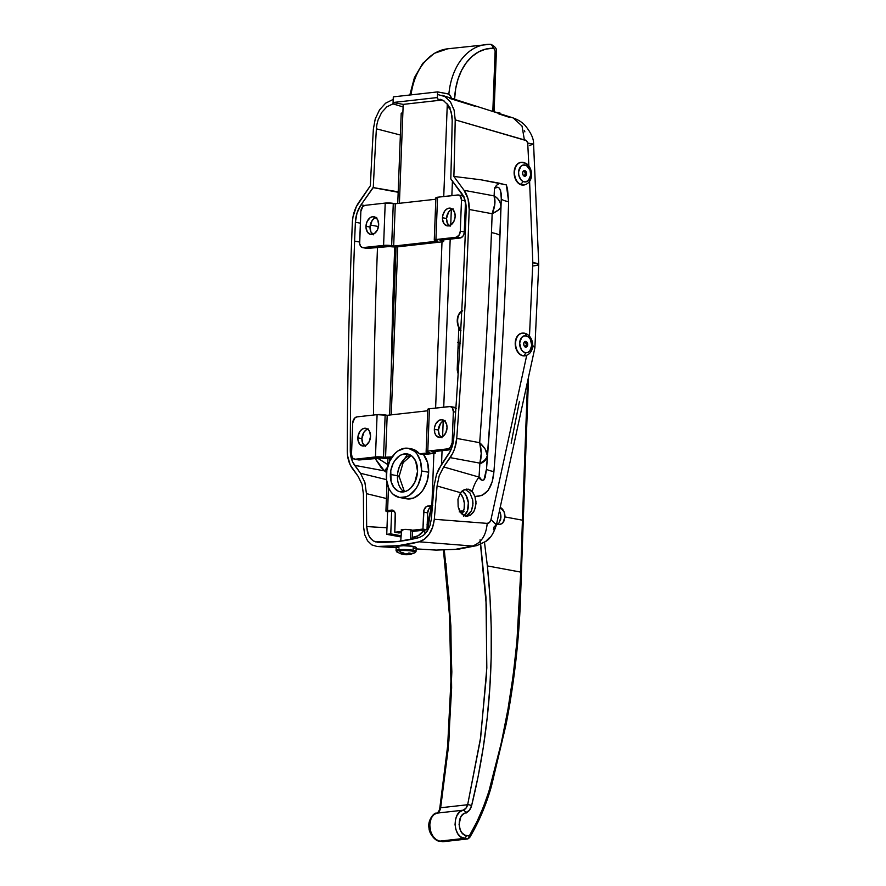 <?xml version="1.0" encoding="UTF-8"?>
<svg xmlns="http://www.w3.org/2000/svg" width="886" height="886" viewBox="0 0 886 886"><rect width="100%" height="100%" fill="white"/><g stroke="black" fill="none" stroke-linecap="round" stroke-linejoin="round"><path stroke-width="1.33" d="M434.35 429.289A8.993 6.235 100.5 0 1 442.335 419.731A8.993 6.235 100.5 0 1 447.031 427.86L445.769 432.922L442.801 436.51L439.113 437.429L435.967 435.358L434.694 432.634L434.539 427.539L435.602 424.228L438.581 420.64L441.029 419.687L444.495 420.795L446.677 424.516L447.031 427.86A8.993 6.235 100.5 0 1 439.046 437.418A8.993 6.235 100.5 0 1 434.35 429.289L438.393 430.031L434.35 429.289M444.263 420.606A8.993 6.235 -79.5 0 0 438.393 430.031L439.268 434.849L441.992 437.806M357.855 437.85A8.993 6.235 100.5 0 1 365.84 428.303A8.993 6.235 100.5 0 1 370.536 436.433L369.285 441.483L366.306 445.082L362.629 445.99L359.472 443.93L357.911 439.567L358.044 436.1L359.96 431.36L362.086 429.201L364.545 428.259L368 429.356L369.661 431.615L370.536 436.433A8.993 6.235 100.5 0 1 362.551 445.979A8.993 6.235 100.5 0 1 357.855 437.85L361.898 438.603L357.855 437.85M367.768 429.167A8.993 6.235 -79.5 0 0 361.898 438.603L362.784 443.421L365.497 446.378M442.468 217.734A8.993 6.235 100.5 0 1 450.453 208.188A8.993 6.235 100.5 0 1 455.149 216.317L453.898 221.378L450.93 224.966L447.242 225.886L444.085 223.815L442.524 219.462L442.657 215.996L444.573 211.245L446.699 209.096L449.158 208.144L452.624 209.251L454.806 212.972L455.149 216.317A8.993 6.235 100.5 0 1 447.175 225.864A8.993 6.235 100.5 0 1 442.468 217.734L446.511 218.488L442.468 217.734M452.392 209.063A8.993 6.235 -79.5 0 0 446.511 218.488L447.397 223.305L450.11 226.262M365.984 226.307A8.993 6.235 100.5 0 1 373.97 216.749A8.993 6.235 100.5 0 1 378.665 224.889L377.403 229.939L374.435 233.527L370.758 234.447L367.601 232.376L366.04 228.023L366.173 224.557L367.247 221.245L370.215 217.657L372.663 216.705L376.129 217.812L377.79 220.071L378.665 224.889A8.993 6.235 100.5 0 1 370.68 234.436A8.993 6.235 100.5 0 1 365.984 226.307L370.027 227.06L365.984 226.307M375.897 217.624A8.993 6.235 -79.5 0 0 370.027 227.06L370.902 231.877L373.626 234.823M397.449 475.749A19.27 13.368 -79.5 0 1 410.882 455.326A19.27 13.368 -79.5 0 0 397.449 475.749A5.704 0.853 2.2 0 1 399.121 476.413A5.704 0.853 -177.8 0 0 397.449 475.749L390.372 474.431A19.27 13.368 100.5 0 1 407.482 453.964A19.27 13.368 100.5 0 1 417.55 471.385A19.27 13.368 100.5 0 1 400.439 491.852A19.27 13.368 100.5 0 1 390.372 474.431L397.449 475.749A19.27 13.368 -79.5 0 0 404.105 491.808M399.387 497.467L406.464 498.785A24.974 17.332 -79.5 0 0 428.647 472.249L421.57 470.942A24.974 17.332 100.5 0 1 399.387 497.467A24.974 17.332 100.5 0 1 386.34 474.885A24.974 17.332 100.5 0 1 408.524 448.349A24.974 17.332 100.5 0 1 421.57 470.942L428.647 472.249L426.941 481.851L422.81 490.279L420.03 493.646L413.54 498.043L406.663 498.818L403.418 497.777M443.72 239.862L443.664 241.335A5.704 0.853 2.2 0 0 441.992 240.66L442.014 240.062L441.992 240.66L439.965 240.283L460.1 238.035A5.704 3.965 -79.5 0 0 464.342 231.944L460.299 231.191L464.342 231.944L465.482 201.997L464.22 233.051L463.001 236.064L460.886 237.836L456.057 237.282L458.959 235.311L460.299 231.191A5.704 3.965 100.5 0 1 456.057 237.282L435.923 239.53L437.551 197.224L457.674 194.975A5.704 3.965 100.5 0 1 458.505 194.998A5.704 3.965 100.5 0 1 461.484 200.158L460.299 231.191L461.484 200.158L465.205 200.856L461.484 200.158L460.465 196.304L458.461 194.986L437.551 197.224L435.923 239.53A5.704 0.853 2.2 0 0 434.262 240.073A5.704 0.853 2.2 0 0 435.945 240.737L437.961 241.114L434.373 240.239L435.923 239.53L456.057 237.282L460.1 238.035L439.965 240.283L443.664 241.324L442.003 241.867L435.613 408.081L442.003 241.867L397.725 246.829L391.269 414.847L397.725 246.829L387.636 246.153L367.502 248.401L363.459 247.648L384.458 245.322L393.683 246.075L395.3 203.758L385.211 203.082L365.087 205.342L362.817 206.538L360.846 211.433L359.683 243.55L360.68 246.319L362.684 247.626L383.594 245.4A5.704 0.853 2.2 0 1 391.656 245.699L393.683 246.075L437.961 241.114L393.683 246.075L395.3 203.758L435.834 199.228L395.3 203.758L393.284 203.392L391.656 245.699L393.284 203.392A5.704 0.853 -177.8 0 0 385.211 203.082L383.594 245.4L385.211 203.082L365.087 205.342A5.704 3.965 100.5 0 0 360.846 211.433L359.65 242.465A5.704 3.965 100.5 0 0 362.64 247.626L366.671 248.379A5.704 3.965 -79.5 0 0 367.502 248.401L365.984 248.146M435.591 451.417L435.535 452.879A5.704 0.853 2.2 0 0 433.863 452.214L433.885 451.605L433.863 452.214L431.836 451.838L451.007 449.689L431.836 451.838L435.535 452.868L433.874 453.41L431.87 505.596L427.849 506.039A5.704 3.965 100.5 0 0 423.608 512.141L427.65 512.883A5.704 3.965 -79.5 0 1 431.892 506.792L427.849 506.039L432.368 506.748L428.979 508.763L427.65 512.883L423.608 512.141L422.954 529.064L426.997 529.817L422.954 529.064L412.355 530.249L422.954 529.064L423.995 509.948L426.288 506.648L431.87 505.596L433.874 453.41L423.53 454.573L427.506 462.392L428.647 472.249A24.974 17.332 -79.5 0 0 423.53 454.573L419.488 453.82A24.974 17.332 -79.5 0 0 411.558 448.914L408.524 448.349M354.511 459.169A5.704 3.965 100.5 0 0 355.33 459.203L359.373 459.945L381.523 458.073A5.704 0.853 2.2 0 0 389.596 458.372L391.302 458.184L389.596 458.372L389.475 461.628L389.596 458.372L379.507 457.697L359.373 459.945L355.33 459.203L376.328 456.866L385.554 457.619L387.182 415.312L427.705 410.772L387.182 415.312L377.093 414.637L356.958 416.885L354.688 418.092L352.717 422.976L351.52 454.009L352.085 457.065L353.137 458.494L355.33 459.203L375.465 456.943A5.704 0.853 2.2 0 1 383.527 457.242L392.155 456.877L385.554 457.619L387.182 415.312L385.155 414.936L383.527 457.242L385.155 414.936A5.704 0.853 -177.8 0 0 377.093 414.637L375.465 456.943L377.093 414.637L356.958 416.885A5.704 3.965 100.5 0 0 352.717 422.976L351.52 454.009A5.704 3.965 100.5 0 0 354.511 459.169L358.553 459.923A5.704 3.965 -79.5 0 0 359.373 459.945L357.855 459.69M388.478 487.555L387.592 510.557L393.14 510.358L395.2 513.171L394.779 532.22L401.081 531.511L394.779 532.22L398.811 532.962L394.779 532.22L395.422 515.298A5.704 3.965 100.5 0 0 392.443 510.126A5.704 3.965 100.5 0 0 391.612 510.103L387.592 510.557L388.478 487.555M451.483 99.055L450.487 95.965L448.482 94.038L437.584 91.9L437.374 97.549L393.085 102.499L403.196 104.382L441.294 100.118L403.196 104.382L399.398 203.304L402.864 112.843A5.704 0.853 -177.8 0 0 401.203 113.375L397.748 203.492M443.742 196.537L447.297 103.939L443.742 196.537M426.997 529.817L412.511 531.434L426.997 529.817L427.65 512.883L426.997 529.817M401.037 532.719L398.811 532.962L401.037 532.719M394.06 511.034L391.634 511.3L390.759 533.87L400.915 535.753L390.759 533.87L386.739 534.324L390.759 533.87L391.634 511.3L387.603 511.754A5.704 0.853 2.2 0 1 385.931 511.089A5.704 0.853 2.2 0 1 387.592 510.557L385.931 511.089L387.603 511.754L394.06 511.034M399.165 467.354L397.98 472.094M462.027 514.135L464.131 508.675L464.342 503.182L463.024 497.81L460.199 493.192A14.276 10.056 83.6 0 1 462.027 514.135M412.101 537.47L418.148 535.764L424.239 530.116A27.123 19.104 -96.4 0 1 412.998 537.403A27.123 19.104 -96.4 0 1 412.278 537.47L412.954 537.414M427.063 524.711L431.571 506.847L428.281 520.769A27.123 19.104 -96.4 0 1 427.207 524.346M401.203 113.386L402.864 112.843L403.196 104.382L393.085 102.499L393.306 96.862L437.584 91.9L393.306 96.862L393.085 102.499L437.374 97.549L437.584 91.9L447.696 93.783A5.704 4.02 -96.4 0 1 451.373 98.302M400.871 536.949L386.739 534.324L387.603 511.754L386.739 534.324L400.871 536.949M449.689 107.76A5.704 0.853 -177.8 0 0 447.153 107.882L450.066 107.76M441.538 464.342L442.059 450.686L441.538 464.342M442.601 436.643L443.199 421.038L442.601 436.643M443.731 407.172L450.188 239.142L443.731 407.172M450.73 225.088L451.328 209.495L450.73 225.088M451.86 195.618L452.436 180.755L451.86 195.618M432.733 505.518L431.87 505.596A5.704 0.853 2.2 0 1 432.468 505.541M458.151 373.67L457.231 368.487L458.793 327.665L457.231 368.487A8.849 6.235 -96.4 0 0 458.151 373.67M464.364 515.707A14.276 10.056 -96.4 0 0 468.384 502.993A14.276 10.056 -96.4 0 0 462.182 490.933L465.87 494.986L468.362 502.727L467.476 510.768L463.511 516.405M495.828 112.389L499.881 112.865L499.848 113.674L499.881 112.865L495.828 112.389M494.942 112.101L495.839 112.112L494.942 112.101M421.57 470.942L420.595 461.639L417.084 454.064L414.526 451.295L408.324 448.316L404.902 448.227L398.091 450.863L394.957 453.488L389.84 460.842L386.872 470.034L386.495 479.658L388.788 488.264L390.837 491.752L393.384 494.532L399.586 497.5L406.464 496.736L409.819 494.953L415.744 488.972L418.07 484.985L421.049 475.793L421.57 470.942M417.55 471.385L414.847 482.228L410.894 487.898L408.479 489.914L405.888 491.287L400.594 491.885L398.08 491.088L393.838 487.444L391.125 481.607L390.77 470.687L393.063 463.599L394.868 460.521L399.431 455.902L402.022 454.529L407.327 453.942L412.112 456.235L415.656 461.063L417.55 471.385M404.448 491.741L399.121 476.413A5.704 0.853 2.2 0 1 397.46 476.945M399.586 466.125L407.748 454.02M434.262 240.073L435.89 197.755A5.704 0.853 -177.8 0 1 437.551 197.224L435.99 197.6L436.322 198.11M443.664 241.335A5.704 0.853 2.2 0 1 442.003 241.867L397.725 246.829A5.704 0.853 2.2 0 1 389.652 246.518L367.502 248.401L363.459 247.648A5.704 3.965 100.5 0 1 362.64 247.626M435.535 452.879A5.704 0.853 2.2 0 1 433.874 453.41L423.53 454.573L419.488 453.82L429.832 452.657L419.488 453.82L414.194 449.723L411.137 448.848M426.133 451.616L427.761 409.31A5.704 0.853 -177.8 0 1 429.422 408.778L449.556 406.519A5.704 3.965 100.5 0 1 450.376 406.552A5.704 3.965 100.5 0 1 453.355 411.713L455.614 412.123L453.355 411.713L452.336 407.848L450.332 406.541L429.422 408.778L427.794 451.085A5.704 0.853 2.2 0 0 426.133 451.616A5.704 0.853 2.2 0 0 427.816 452.281L429.832 452.657L426.244 451.794L427.794 451.085L447.928 448.825L451.118 449.423L447.928 448.825L450.199 447.629L452.17 442.734L453.123 442.911L452.17 442.734L453.355 411.713L452.17 442.734A5.704 3.965 100.5 0 1 447.928 448.825L427.794 451.085L429.422 408.778L427.872 409.155L428.204 409.653M368.587 429.012L366.128 429.954L364.002 432.113L361.898 438.603A8.993 6.235 -79.5 0 0 364.667 445.868M453.599 407.272L456.379 408.601M445.071 420.44L442.623 421.393L440.486 423.541L438.393 430.031A8.993 6.235 -79.5 0 0 441.162 437.296M376.705 217.458L374.257 218.41L372.12 220.57L370.027 227.06A8.993 6.235 -79.5 0 0 372.796 234.314M461.717 195.717L463.921 196.426M453.2 208.897L450.741 209.838L448.615 211.998L446.511 218.488A8.993 6.235 -79.5 0 0 449.28 225.753M455.891 408.058A5.704 3.965 -79.5 0 0 454.418 407.294L450.376 406.552M463.356 196.039A5.704 3.965 -79.5 0 0 462.547 195.751L458.505 194.998M412.278 546.241L403.75 545.721L412.189 546.263M438.105 94.625L444.872 96.552L450.487 101.934L454.097 110.063L455.216 119.865L524.379 139.91C525.919 139.877 527.037 140.929 527.724 143.056L528.864 165.948L527.724 143.056L526.35 140.641L455.216 119.865A4281.684 2970.658 100.5 0 1 453.876 176.436L480.932 179.792L504.466 184.521L499.538 183.247L496.459 185.34L494.466 188.253L494.122 195.85A14.276 12.736 2.6 0 1 500.889 207.091L500.889 207.125A4273.333 2964.866 100.5 0 1 499.848 235.931A4273.333 2964.866 -79.5 0 0 500.889 207.091L498.464 209.993L492.151 213.736A4281.684 2970.658 100.5 0 1 491.453 232.619A28.54 4.242 2.2 0 1 499.848 235.931A4273.333 2964.866 100.5 0 1 487.355 455.659L486.536 468.893C493.513 378.599 498.419 288.459 501.277 198.486A28.54 4.496 -178.2 0 0 508.63 201.72L506.36 184.93L504.466 184.521L506.36 184.93L507.523 188.984L508.63 201.72C505.784 291.516 500.889 381.478 493.923 471.607L492.184 481.807L488.197 490.379L482.039 495.473L474.951 496.492L475.992 501.797L475.538 507.257L473.645 511.964L470.621 515.154L466.988 516.272L463.245 515.098L459.302 510.214L458.162 506.77L457.962 499.195L460.543 492.694L464.164 489.692L468.329 489.172L464.785 489.449M455.216 119.865A4281.684 2970.658 100.5 0 1 453.876 176.436L464.065 190.313L453.876 176.436L480.932 179.792L499.538 183.247L496.459 185.34L494.466 188.253C495.75 186.857 497.389 186.835 499.372 188.164C501.111 191.764 501.742 195.208 501.277 198.486L500.612 190.678L499.372 188.164L497.921 187.234L494.466 188.253L494.122 195.895L464.065 190.313L468.063 198.918L469.192 209.473A4281.684 2970.658 100.5 0 1 456.733 438.415L479.691 442.69A4281.684 2970.658 -79.5 0 0 491.453 232.619A4281.684 2970.658 -79.5 0 0 492.151 213.736L469.192 209.473A4281.684 2970.658 100.5 0 1 456.733 438.415L454.651 448.648L452.668 453.377L443.664 466.944L479.038 477.089A28.54 20.622 -74 0 0 472.216 491.508A28.54 20.622 106 0 1 479.038 477.089C480.09 479.824 481.718 480.744 483.933 479.847L486.536 468.893A28.54 3.212 -175.6 0 0 493.923 471.607A28.54 3.212 4.4 0 1 486.536 468.893L487.355 455.659A14.276 10.167 -176.5 0 1 479.858 463.777L479.038 477.089L443.664 466.944L450.154 457.619L479.88 463.145L479.038 477.089L482.338 480.489L483.933 479.847L485.196 477.321L486.536 468.893C493.513 378.599 498.419 288.459 501.277 198.486A28.54 4.496 1.8 0 0 508.63 201.72C505.784 291.516 500.889 381.478 493.923 471.607C492.461 488.186 486.137 496.481 474.951 496.492L472.216 491.508L470.411 489.991L466.335 489.094M377.502 247.283A4277.409 2967.69 -79.5 0 0 373.482 415.036A4277.409 2967.69 100.5 0 1 377.447 248.634M354.61 241.103L359.672 242.044L354.61 241.103A4277.409 2967.69 -79.5 0 0 350.28 450.132A4277.409 2967.69 100.5 0 1 354.61 241.103A4277.409 2967.69 100.5 0 1 355.375 222.242A4277.409 2967.69 -79.5 0 0 354.61 241.103M375.442 541.878L398.268 541.435L418.989 537.614A281.15 195.064 100.5 0 1 377.669 542.232L373.36 540.969L369.839 537.625L367.513 532.608L366.66 526.55L386.994 527.79L366.66 526.55A4277.398 2967.69 100.5 0 1 366.45 493.646L364.888 482.438L360.491 473.279L386.495 479.647L360.491 473.279L354.655 465.338L384.391 470.865A9.99 0.72 126.6 0 0 387.448 467.343L384.391 470.865L374.922 458.206L380.947 467.343L385.111 471.418A9.99 1.152 127.7 0 0 386.927 469.713A9.99 1.152 -52.3 0 1 385.111 471.418L386.517 472.504L384.391 470.865L354.655 465.338A24.265 16.834 100.5 0 1 350.28 450.132L351.664 450.387L350.28 450.132L350.546 454.44L352.783 462.182L360.491 473.279L364.888 482.438L366.45 493.646A4277.398 2967.69 -79.5 0 0 366.66 526.55L368.498 535.288L371.467 539.53M394.724 247.061A4270.298 2962.762 -79.5 0 0 391.224 373.072A4270.298 2962.762 100.5 0 1 394.724 247.061L396.064 247.116L394.724 247.061A4270.298 2962.762 100.5 0 1 394.735 246.95M379.518 109.875L375.254 118.879L373.371 129.035A4281.684 2970.658 100.5 0 0 370.348 185.794L359.007 202.074A28.54 19.802 100.5 0 0 352.351 222.552A4281.684 2970.658 100.5 0 0 351.598 241.435A4281.684 2970.658 100.5 0 0 347.257 450.675A28.54 19.802 100.5 0 0 352.406 468.572L358.232 476.513L350.203 464.851L347.578 455.747L347.257 450.675A4281.684 2970.658 100.5 0 1 351.598 241.435A4281.684 2970.658 100.5 0 1 352.351 222.552L352.96 217.037L356.349 206.604L370.348 185.794A4281.684 2970.658 100.5 0 1 373.371 129.035L375.254 118.879L379.518 109.875L385.609 103.186L392.542 99.73M455.493 549.331L436.023 550.095L416.121 548.888L436.023 550.095L455.493 549.331L472.382 546.031L455.493 549.331L459.037 549.11M476.646 545.654L472.404 546.02L419.156 541.8A285.447 198.043 100.5 0 1 377.181 546.496L396.175 547.659L377.181 546.496L371.887 544.934L367.546 540.814L364.678 534.646L363.637 527.181A4281.684 2970.658 100.5 0 1 363.426 494.222L362.064 484.476L358.232 476.513L362.064 484.476L363.426 494.222A4281.684 2970.658 100.5 0 0 363.637 527.181L363.637 527.336M437.518 98.878L441.793 100.273L437.319 98.878L437.485 94.614L437.319 98.878L443.388 100.528L440.563 99.321M526.727 355.319L490.977 519.595C490.279 522.12 489.017 523.382 487.2 523.382C486.126 535.487 481.187 543.029 472.404 546.02L477.056 545.554L458.228 549.242M436.023 550.095L457.818 549.287M489.426 537.669L485.672 541.446L477.022 545.543L485.362 541.667C489.969 539.164 493.646 533.593 496.381 524.933L490.977 519.595L496.381 524.933L494.222 526.661L493.413 529.75M496.381 524.933L534.867 347.921L532.63 345.352L534.878 347.844M436.997 550.128L416.121 548.888M427.019 529.075L428.303 526.295L429.544 526.805L428.303 526.295L430.84 509.926M425.103 533.859L424.56 530.083L425.103 533.859M465.228 489.526L469.824 492.705L472.736 500.036L469.824 492.705L465.228 489.526L468.329 489.172L473.024 492.55L474.951 496.492L476.015 503.636L474.42 510.535L470.621 515.154L465.737 516.15L461.041 513.06L458.162 506.77L457.962 499.195L460.543 492.694L437.064 485.971A4281.684 2970.658 100.5 0 1 434.306 519.274L487.2 523.382L489.504 522.441L490.977 519.595L526.716 355.386M529.551 180.312L532.818 262.688L529.474 336.159L532.818 262.688L529.595 181.32M509.439 117.351L498.862 113.94M376.384 128.824A4277.398 2967.69 -79.5 0 0 373.272 187.577L361.034 204.832L357.036 212.972L355.375 222.242L360.392 223.172L355.375 222.242A24.265 16.834 100.5 0 1 361.034 204.832L364.478 205.474L361.034 204.832L373.028 187.599L398.179 192.273L373.272 187.577A4277.398 2967.69 100.5 0 1 376.384 128.824L400.372 135.004L376.384 128.824L376.915 124.439L376.384 128.824M418.989 537.614L423.43 535.365L427.24 531.19L429.976 525.62L431.305 519.307A4277.398 2967.69 -79.5 0 0 434.051 486.071L436.499 474.409L441.649 464.186L450.276 451.262L453.123 442.956L453.732 438.548A4277.409 2967.69 -79.5 0 0 466.18 209.827L466.014 205.22L463.788 196.913L450.797 178.894A4277.398 2967.69 -79.5 0 0 452.192 120.341L451.993 116.066L449.955 108.325L448.172 105.102L443.388 100.528L448.172 105.102L451.229 112.013L452.192 120.341A4277.398 2967.69 100.5 0 1 450.797 178.894L461.805 193.547A24.265 16.834 100.5 0 1 466.18 209.827A4277.409 2967.69 100.5 0 1 453.732 438.548A24.265 16.834 100.5 0 1 448.128 454.872L438.769 469.026L436.499 474.409L434.051 486.071A4277.398 2967.69 100.5 0 1 431.305 519.307L429.976 525.62L427.24 531.19L423.43 535.365L418.989 537.614M466.257 489.105L462.204 490.91L460.543 492.694L437.064 485.971L439.19 475.826L443.664 466.944L439.19 475.826L437.064 485.971A4281.684 2970.658 100.5 0 1 434.306 519.274L432.678 527.037L429.311 533.904L424.615 539.031L419.156 541.8L398.113 545.687L376.882 546.485M393.196 99.575L393.041 103.839L386.794 106.863L381.611 112.544L377.99 120.197L376.915 124.439L377.99 120.197L381.611 112.544L386.794 106.863L392.83 103.883L397.515 105.224L392.83 103.883L397.515 105.224L393.041 103.839L393.196 99.575M494.122 195.895L464.065 190.313A28.54 19.802 100.5 0 1 469.192 209.473L492.151 213.736L494.842 203.979L494.122 195.895C495.706 201.044 495.052 206.992 492.151 213.736C497.511 211.067 500.424 208.863 500.889 207.125C500.823 202.34 498.563 198.608 494.122 195.895A14.276 12.758 3.2 0 1 500.889 207.125L500.889 207.091A14.276 12.736 -177.4 0 0 494.122 195.85L494.122 195.895M499.848 235.931A28.54 4.242 -177.8 0 0 491.453 232.619A4281.684 2970.658 100.5 0 1 479.691 442.69L485.196 449.147L487.355 455.659A4273.333 2964.866 -79.5 0 0 499.848 235.931M479.858 463.777A14.276 10.167 3.5 0 0 487.355 455.659L487.355 454.939A14.276 10.399 180 0 1 479.88 463.145L479.858 463.777M479.88 463.145C484.254 461.318 486.746 458.583 487.355 454.939C486.923 451.107 484.365 447.02 479.691 442.69C481.674 449.977 481.74 456.799 479.88 463.145L481.231 453.499L479.691 442.69L456.733 438.415A28.54 19.802 100.5 0 1 450.154 457.619L479.88 463.145M524.268 130.663L524.889 131.859M444.119 96.142L446.023 97.305M450.487 101.934L454.164 110.318M524.379 139.91L522.031 126.067L513.271 117.993L522.031 126.067L524.379 139.91M442.07 95.3L513.271 117.993C518.266 119.798 522.197 122.279 525.066 125.424C530.958 132.557 533.804 138.781 533.593 144.097L527.724 143.056L533.593 144.097L529.374 145.481M538.743 264.294C538.422 263.64 536.451 263.098 532.818 262.688L538.743 264.294C538.622 264.947 536.861 265.49 533.45 265.9M419.156 541.8L472.404 546.02C481.187 543.029 486.126 535.487 487.2 523.382L434.306 519.274C433.531 525.509 431.859 530.393 429.311 533.904C426.476 538.068 423.087 540.704 419.156 541.8M428.303 526.295L426.986 529.119M398.191 191.841L373.272 187.577L398.191 191.841M366.45 493.646L386.407 498.519L366.45 493.646M466.147 516.217L471.452 510.746L472.991 503.746L472.736 500.036L472.858 505.607L471.452 510.746L468.749 514.589L465.228 516.483M378.322 226.506A4277.409 2967.69 -79.5 0 0 378.278 227.536A4277.409 2967.69 100.5 0 1 378.322 226.506L370.27 225.011L378.322 226.506M479.658 478.44L480.356 478.052M377.203 457.951L387.714 464.519L376.594 457.464M444.13 100.993L441.881 100.295L444.141 100.993M397.604 105.257L403.097 106.962L397.604 105.257M377.669 542.232L377.104 542.199M519.429 401.402L511.144 443.21M474.83 106.198L449.811 98.446M500.236 507.423L504.079 511.886L504.954 516.937L522.419 520.182L520.713 572.101C519.883 618.716 515.63 664.422 507.966 709.243C499.383 753.211 490.855 800.224 469.203 836.085L466.257 835.542C457.309 834.557 456.722 814.544 465.571 812.938C468.506 812.019 470.521 809.582 471.607 805.662C490.656 728.381 495.916 648.452 487.366 565.91L489.947 596.466L491.221 627.144L491.176 657.622L489.825 687.813L487.2 717.715L483.291 747.319L478.097 776.634L471.607 805.662L469.292 810.435L462.913 814.356L460.786 816.992L459.07 824.478L460.343 830.215L462.293 833.205L464.84 835.088L469.203 836.085L476.734 822.142L483.258 807.39L488.773 791.84L501.376 742.612L507.966 709.243L513.16 675.486L516.937 641.364L520.713 572.101L487.366 565.91L484.476 542.243L487.366 565.91L520.713 572.101L522.419 520.182L504.954 516.937L503.746 521.599L501.941 523.681L499.649 524.567L496.636 523.814M459.956 511.488A8.849 6.235 -96.4 0 1 461.462 511.034A8.849 6.235 -96.4 0 1 462.791 511.089L459.247 511.92M467.542 811.642L466.612 812.916M500.391 507.501A8.849 6.235 -96.4 0 1 504.954 516.937L502.927 522.773L499.737 524.556L496.038 523.404M429.688 825.774L430.153 829.75M480.655 544.093L485.96 597.308L486.824 667.955L480.699 737.13L467.653 804.732L465.87 808.32L463.046 810.203C452.015 812.196 452.967 837.192 464.153 838.4A2.857 1.982 -79.5 0 0 466.257 835.542A2.857 1.982 100.5 0 1 464.153 838.4L439.744 841.135L442.69 841.689L467.099 838.953L460.709 836.871L457.829 833.781L455.869 829.517L455.05 824.6L455.482 819.639L457.11 815.253L459.734 811.964L463.046 810.203L436.709 813.149L433.564 814.898L431.194 818.155L429.677 824.955L430.939 832.308L433.188 836.55L436.244 839.618L439.744 841.135L464.153 838.4L467.099 838.953L442.69 841.689A2.857 2.016 83.6 0 0 443.122 841.7A2.857 2.016 -96.4 0 1 442.69 841.689A2.857 1.982 100.5 0 1 442.28 841.667A2.857 1.982 -79.5 0 0 442.69 841.689L439.744 841.135A2.857 1.982 100.5 0 1 439.334 841.124L443.122 841.7L467.52 838.964A2.857 2.016 -96.4 0 1 467.099 838.953A2.857 2.016 83.6 0 0 467.52 838.964A2.857 2.016 -96.4 0 0 468.838 837.979A2.857 1.318 30.7 0 0 469.658 837.58L467.52 838.964M528.488 378.942L523.261 520.525L522.419 520.182L527.447 383.904L522.419 520.182L523.249 520.503L522.541 520.78M460.366 512.13A8.849 6.235 83.6 0 1 462.259 513.747L459.978 511.931M480.046 539.773L486.503 607.187L486.547 674.445L480.256 740.308L467.653 804.732A2.857 0.742 13.9 0 1 471.607 805.662A2.857 0.742 -166.1 0 0 467.653 804.732C466.8 807.689 465.261 809.505 463.046 810.203A2.857 1.982 75.4 0 1 465.571 812.938A2.857 1.982 -104.6 0 0 463.046 810.203L436.709 813.149L439.279 811.299L440.652 807.755L467.653 804.732L440.652 807.755L448.903 740.685L451.838 671.876L449.435 601.395L444.296 550.117M499.339 510.879L500.579 513.98L500.745 519.107L498.884 523.238L496.802 524.745M464.009 511.488L462.791 511.089A8.849 6.235 -96.4 0 1 463.433 511.255M497.666 524.302L498.884 523.238L500.922 517.424A8.849 6.235 83.6 0 0 499.538 511.233M439.301 841.113A2.857 1.982 -79.5 0 0 439.744 841.135C428.625 839.917 425.922 815.12 436.709 813.149A2.857 2.049 -104.9 0 0 436.477 813.193A2.857 2.049 -104.9 0 0 436.189 813.304M436.477 813.193A2.857 2.049 75.1 0 1 436.709 813.149C438.814 812.473 440.12 810.668 440.652 807.755A2.857 0.964 -170.6 0 0 439.777 808.287A2.857 0.964 9.4 0 1 440.652 807.755L448.238 748.515L451.638 687.89L450.874 625.904L445.891 563.286M469.735 837.381L469.203 836.085A2.857 1.318 30.7 0 1 469.658 837.58C478.894 822.031 486.159 804.898 491.453 786.159L506.061 724.527C513.802 684.745 518.565 644.211 520.359 602.912L523.261 520.525M469.203 836.085A2.857 1.982 100.5 0 1 467.099 838.953A2.857 1.982 -79.5 0 0 469.203 836.085M448.859 94.237A62.795 44.245 -96.4 0 1 486.049 44.51A62.795 44.245 -96.4 0 1 489.692 44.311A4.286 3.023 90.3 0 1 489.969 44.3A4.286 3.023 90.3 0 1 492.948 48.243L485.572 49.151L478.551 51.92L472.083 56.449L466.401 62.618L461.672 70.204L458.073 78.965L455.692 88.633L454.618 98.878A58.52 41.232 -96.4 0 1 492.948 48.243A2.857 2.016 -96.4 0 1 493.203 48.265A2.857 2.016 83.6 0 0 492.948 48.243A4.286 3.023 -89.7 0 0 489.969 44.3L490.966 44.4C495.396 46.626 497.201 49.151 496.37 51.964A4.286 0.642 -177.8 0 0 495.119 51.466L492.815 111.426L495.119 51.466L494.598 49.361L493.203 48.265A4.286 2.968 -79.5 0 0 491.01 44.4A4.286 2.968 100.5 0 1 493.203 48.265A2.857 2.016 -96.4 0 1 495.119 51.466A4.286 0.642 2.2 0 1 496.37 51.964A4.286 0.642 2.2 0 1 495.13 52.363M458.029 347.677A4.286 2.968 -79.5 0 0 459.823 345.861A4.286 2.968 100.5 0 1 458.029 347.677M460.687 330.688A8.705 6.136 -96.4 0 1 458.715 329.725M454.618 98.878L454.618 98.878A4.286 0.642 -177.8 0 0 452.347 98.612A4.286 0.642 2.2 0 1 454.618 98.878M457.553 342.35L460.498 343.314M460.975 330.755L458.649 329.67M458.007 348.198A25.694 18.108 83.6 0 0 459.69 348.176L458.007 348.198M459.701 348.098A25.694 18.108 -96.4 0 1 458.018 347.988M449.567 88.556A62.795 44.245 83.6 0 1 485.772 44.544A62.795 44.245 83.6 0 1 489.692 44.311A4.286 3.023 -89.7 0 1 489.969 44.3L447.795 48.785A62.795 44.245 83.6 0 0 411.015 94.88A62.795 44.245 -96.4 0 1 447.519 48.819A62.795 44.245 -96.4 0 1 451.45 48.597M523.659 170.776L525.376 173.003L524.357 176.203A2.857 2.016 83.6 0 0 525.442 173.578A2.857 2.016 83.6 0 0 524.047 170.943L525.254 170.81A2.857 2.016 -96.4 0 1 526.649 173.877A2.857 2.016 -96.4 0 1 524.955 176.281A2.857 2.016 -96.4 0 1 524.025 176.07L525.564 176.059L526.649 173.988L526.218 171.851L524.866 170.644L523.371 171.076L522.707 172.36L522.84 174.542L524.025 176.07A2.857 2.016 -96.4 0 1 522.618 173.003A2.857 2.016 -96.4 0 1 524.324 170.599A2.857 2.016 -96.4 0 1 525.254 170.81L524.047 170.943A2.857 2.016 83.6 0 0 523.726 170.799M525.088 163.135A11.418 8.04 83.6 0 0 520.27 162.548A11.418 8.04 83.6 0 0 514.522 172.681A11.418 8.04 83.6 0 0 520.16 184.199A2.857 1.805 -60.8 0 0 522.784 181.342A8.561 6.036 -96.4 0 1 518.853 170.201A8.561 6.036 -96.4 0 1 526.483 165.538A2.857 1.805 -60.8 0 0 525.885 163.29A2.857 1.805 119.2 0 1 526.483 165.538A8.561 6.036 -96.4 0 1 530.415 176.668A8.561 6.036 -96.4 0 1 522.784 181.342A2.857 1.805 119.2 0 1 520.16 184.199A11.418 8.04 -96.4 0 1 514.556 171.906A11.418 8.04 -96.4 0 1 521.356 162.315A11.418 8.04 -96.4 0 1 525.088 163.135A2.857 1.805 119.2 0 1 525.885 163.29M524.966 184.786A11.418 8.04 83.6 0 1 520.16 184.199A11.418 8.04 -96.4 0 0 523.892 185.008C534.468 182.815 533.117 167.232 525.863 163.268L520.946 162.359A11.418 8.04 83.6 0 0 514.146 171.95A11.418 8.04 83.6 0 0 519.75 184.244L524.457 184.864M521.544 162.326L518.509 163.212L516.04 165.693L514.179 171.541L515.021 178.108L516.992 181.796L519.75 184.244A11.418 8.04 83.6 0 0 523.493 185.052A11.418 8.04 83.6 0 0 523.692 185.03M526.483 165.538L530.038 170.134L530.67 175.074L528.421 180.522L525.143 181.973L522.784 181.342L520.713 179.504L518.797 175.14L518.598 171.806L520.857 166.358L522.962 165.073L526.483 165.538M525.819 341.42L524.368 341.974L523.692 343.857L524.213 345.961L525.608 347.057A2.857 2.016 -96.4 0 1 523.692 344.156A2.857 2.016 -96.4 0 1 525.398 341.398A2.857 2.016 -96.4 0 1 525.819 341.42A2.857 2.016 -96.4 0 1 527.735 344.311A2.857 2.016 -96.4 0 1 526.029 347.068L527.336 346.116L527.724 344.056L525.819 341.42M522.153 333.147L519.174 334.288L516.815 336.99L515.453 340.833L515.287 345.23L517.28 351.421L519.805 354.356L522.862 355.784A11.418 8.04 83.6 0 1 515.22 344.2A11.418 8.04 83.6 0 1 522.031 333.158L524.545 333.191A2.857 1.982 -79.5 0 0 524.135 333.18A11.418 8.04 83.6 0 0 521.721 333.236A11.418 8.04 83.6 0 0 515.641 344.665A11.418 8.04 83.6 0 0 523.272 355.74L523.272 355.74A2.857 1.982 -79.5 0 0 525.387 352.694A8.561 6.036 -96.4 0 1 519.65 343.115A8.561 6.036 -96.4 0 1 526.04 335.772A2.857 1.982 -79.5 0 0 524.578 333.202C534.535 335.606 536.096 353.37 524.977 355.807A11.418 8.04 -96.4 0 1 523.272 355.74A11.418 8.04 -96.4 0 1 515.619 344.156A11.418 8.04 -96.4 0 1 522.43 333.114A11.418 8.04 -96.4 0 1 524.135 333.18A2.857 1.982 100.5 0 1 524.578 333.202A2.857 1.982 100.5 0 1 526.04 335.772A8.561 6.036 -96.4 0 1 531.777 345.363A8.561 6.036 -96.4 0 1 525.387 352.694A2.857 1.982 100.5 0 1 523.272 355.74A11.418 8.04 83.6 0 0 525.686 355.685M524.977 355.807L522.862 355.784A11.418 8.04 83.6 0 0 524.567 355.851A11.418 8.04 83.6 0 0 524.767 355.829M525.387 352.694L523.094 351.62L521.201 349.427L519.65 343.115L521.655 337.455L524.855 335.716L528.333 336.846L530.238 339.05L531.777 345.363L529.773 351.022L527.735 352.484L525.387 352.694M525.42 347.013A2.857 2.016 83.6 0 0 526.505 344.145A2.857 2.016 83.6 0 0 524.811 341.597M524.612 341.553L526.517 344.189L525.176 347.124M462.647 310.709L458.859 314.187L457.254 320.2L458.372 326.724L460.698 330.489A11.418 8.04 83.6 0 1 461.739 311.141M460.731 330.013A11.418 8.04 -96.4 0 1 461.728 311.351A11.418 8.04 83.6 0 0 460.731 330.013M396.585 551.745A9.491 1.407 2.2 0 1 399.287 550.693A9.491 1.407 2.2 0 1 412.699 551.192A1.03 0.709 -79.5 0 0 413.086 550.284A9.99 1.484 -177.8 0 0 402.864 549.541A9.99 1.484 -177.8 0 0 396.153 550.494M410.727 554.282L415.169 552.654A9.491 1.407 -177.8 0 0 412.699 551.192A9.491 1.407 -177.8 0 0 399.287 550.693A18.551 13.069 83.6 0 0 401.912 552.886A18.34 10.167 -47.8 0 1 400.904 552.953A18.495 13.035 83.6 0 0 403.839 554.326A18.495 12.836 100.5 0 1 400.915 553.839L403.839 554.326L400.904 552.953A18.34 10.167 -47.8 0 0 401.912 552.886A18.551 13.069 -96.4 0 1 399.287 550.693A9.491 1.407 -177.8 0 0 396.817 551.945L396.064 550.682A9.99 1.484 2.2 0 1 402.244 549.553A9.99 1.484 2.2 0 1 413.086 550.284L413.241 546.396A9.99 1.484 -177.8 0 0 402.388 545.665A9.99 1.484 -177.8 0 0 396.208 546.806L396.972 547.415M410.495 539.541L410.871 529.817A5.704 0.853 -177.8 0 0 404.669 529.396A5.704 0.853 -177.8 0 0 401.136 530.038L404.647 529.396L410.871 529.817L410.495 539.541M400.915 553.839L401.624 554.049M408.922 554.448L402.997 554.226M415.423 548.102L415.977 547.26L413.241 546.396L413.086 550.284A1.03 0.709 100.5 0 1 412.699 551.192A9.491 1.407 2.2 0 1 414.87 552.775A9.491 1.407 2.2 0 1 412.732 553.185A18.551 13.069 -96.4 0 1 410.949 554.071M410.251 554.37L410.993 554.215A18.495 13.035 -96.4 0 1 407.992 554.481L410.993 554.215M408.368 554.392L408.036 553.373L407.992 554.481A18.495 12.836 -79.5 0 0 410.982 553.329L408.368 554.392M409.963 553.185L410.982 553.329A18.34 10.355 51.7 0 1 408.9 552.942L409.963 553.185M408.169 553.318L408.9 552.942A18.495 12.836 100.5 0 1 405.91 554.093L408.169 553.318M405.533 553.971L405.91 554.093A18.495 13.035 -96.4 0 1 402.975 552.72L405.533 553.971M401.912 552.886A18.34 10.167 -47.8 0 0 402.975 552.72A18.34 10.167 -47.8 0 1 401.912 552.886M403.839 554.326L403.883 553.252L403.839 554.326M403.241 554.304A18.495 12.836 -79.5 0 0 405.921 554.714L405.943 554.082L405.921 554.714A18.495 13.035 83.6 0 0 408.667 554.503M412.211 539.197L412.544 530.481A5.704 0.853 -177.8 0 0 410.871 529.817L412.433 530.304L412.123 530.78M413.264 548.5L414.504 548.323M415.933 551.646A9.99 1.484 -177.8 0 0 413.086 550.284A9.99 1.484 2.2 0 1 416.032 551.446L416.176 547.57A9.99 1.484 -177.8 0 0 413.241 546.396L404.226 545.654L396.961 546.274L396.208 546.817L396.064 550.682M397.903 547.703L399.143 547.98M402.82 530.714L402.111 530.559M401.579 530.393L400.716 541.147M411.591 530.913L410.882 531.013M396.075 246.939L389.618 415.036M387.946 458.483L387.636 466.667M387.005 482.881L385.931 511.089M399.121 476.413L403.141 462.658L411.182 455.526M533.593 144.097L538.743 264.338L534.889 347.777M396.175 547.67L376.915 546.485M439.334 841.124C435.602 841.434 429.045 833.571 429.034 828.211C427.196 820.192 434.517 812.019 436.499 813.193C437.983 812.872 439.079 811.233 439.777 808.287L447.663 745.757L450.919 681.301L449.512 615.803L443.443 550.128M409.819 95.012L414.404 77.68L422.744 63.349L434.206 53.359L447.795 48.785M496.37 51.964L494.078 111.824M401.236 553.938L396.817 551.945M405.256 554.691L406.608 554.736M416.032 551.446L415.169 552.654"/></g></svg>
